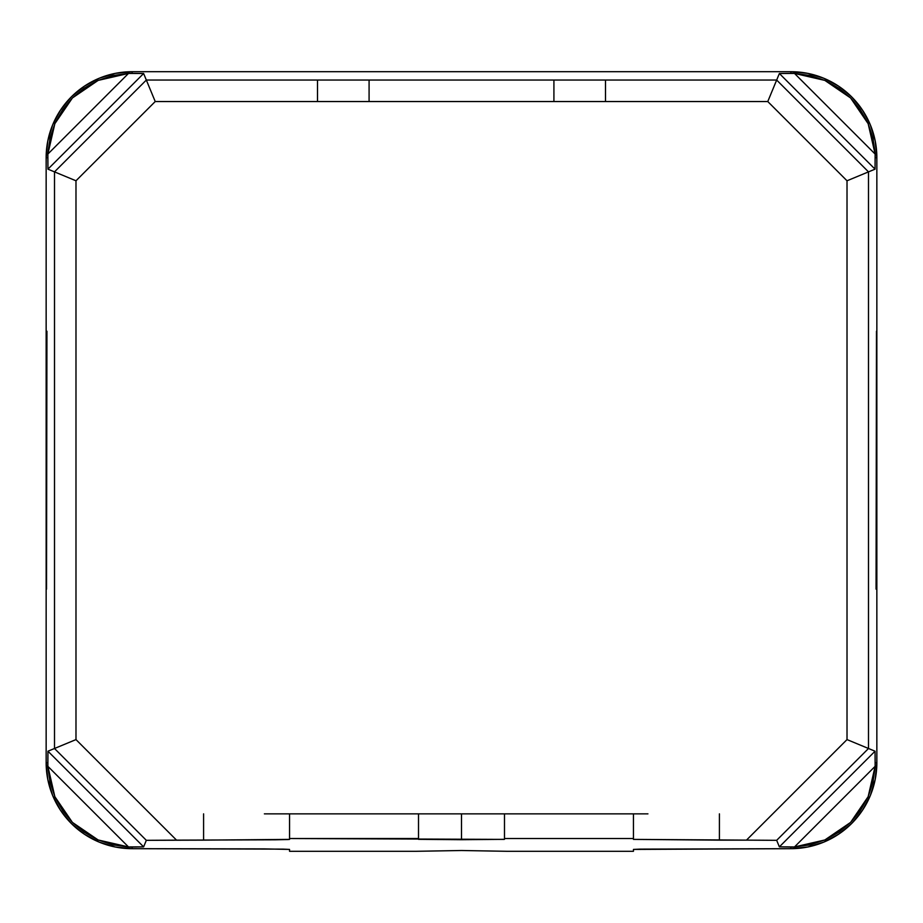<?xml version="1.0" encoding="UTF-8"?>
<svg xmlns="http://www.w3.org/2000/svg" width="923" height="923" viewBox="0 0 923 923"><rect width="100%" height="100%" fill="white"/><g stroke="black" fill="none" stroke-linecap="round" stroke-linejoin="round"><path stroke-width="1.38" d="M491.89 813.855L633.443 813.855L633.443 838.522L504.489 838.522L504.489 839.33L461.5 839.711L461.5 813.855L504.489 813.855L504.489 838.522L633.443 838.522L633.443 839.388L633.443 813.855L504.489 813.855L504.489 839.33L503.658 839.399L289.557 838.522L289.557 839.388L287.907 839.538L275.066 839.803L176.535 840.138L75.986 739.588L75.986 180.781L155.226 101.542L146.33 80.047L54.503 171.874L75.986 180.781L54.503 171.874L54.503 748.495L75.986 739.588L47.95 751.207L143.619 846.864L128.505 846.945L47.869 766.321L49.946 781.827L54.849 796.676L62.429 810.359L72.409 822.405L84.455 832.396L98.138 839.965L112.998 844.88L128.505 846.945L47.869 766.321L47.95 751.207L143.619 846.864L146.33 840.322L54.503 748.495L146.33 840.322L176.535 840.138L75.986 739.588L75.986 180.781L155.226 101.542L767.774 101.542L847.014 180.781L868.497 171.874L776.67 80.047L767.774 101.542L847.014 180.781L847.014 739.588L746.465 840.138L719.409 840.138L719.409 813.855L719.409 840.138L633.443 839.388L776.67 840.322L868.497 748.495L847.014 739.588L746.465 840.138L776.67 840.322L779.381 846.864L875.05 751.207L875.131 766.321L794.495 846.945L810.002 844.88L824.862 839.965L838.545 832.396L850.591 822.405L860.571 810.359L868.151 796.676L873.054 781.827L875.131 766.321L794.495 846.945L779.381 846.864L875.05 751.207L868.497 748.495L776.67 840.322L779.381 846.864L790.884 847.014L790.884 848.675L790.884 847.014L794.495 846.945L824.862 839.965L850.591 822.405L868.151 796.676L875.131 766.321L875.189 762.698L876.85 762.698L875.189 762.698L875.05 751.207L868.497 748.495L868.497 171.874L847.014 180.781L847.014 739.588L868.497 748.495L868.497 171.874L875.05 169.163L779.381 73.505L794.495 73.425L875.131 154.06L873.054 138.554L868.151 123.694L860.571 110.01L850.591 97.965L838.545 87.985L824.862 80.405L810.002 75.49L794.495 73.425L875.131 154.06L875.05 169.163L779.381 73.505L776.67 80.047L868.497 171.874L875.05 169.163L875.189 157.671L876.85 157.671L875.189 157.671L875.131 154.06L868.151 123.694L850.591 97.965L824.862 80.405L794.495 73.425L790.884 73.355L790.884 71.706L790.884 73.355L779.381 73.505L776.67 80.047L605.5 80.047L605.5 101.542L767.774 101.542L776.67 80.047L553.915 80.047L553.915 101.542L605.5 101.542L605.5 80.047L369.085 80.047L369.085 101.542L553.915 101.542L553.915 80.047L317.5 80.047L317.5 101.542L369.085 101.542L369.085 80.047L146.33 80.047L155.226 101.542L317.5 101.542L317.5 80.047L146.33 80.047L143.619 73.505L47.95 169.163L54.503 171.874L146.33 80.047L143.619 73.505L47.95 169.163L47.869 154.06L128.505 73.425L112.998 75.49L98.138 80.405L84.455 87.985L72.409 97.965L62.429 110.01L54.849 123.694L49.946 138.554L47.869 154.06L128.505 73.425L143.619 73.505L132.116 73.355L132.116 71.706L132.116 73.355L128.505 73.425L98.138 80.405L72.409 97.965L54.849 123.694L47.869 154.06L47.811 157.671L46.15 157.671L46.15 762.698L47.811 762.698L47.95 751.207L54.503 748.495L54.503 171.874L47.95 169.163L47.811 157.671L46.15 157.671L47.8 140.907L52.692 124.778L60.641 109.906L71.325 96.88L84.362 86.197L99.223 78.247L115.352 73.355L132.116 71.706A85.966 85.966 0 0 0 46.15 157.671L46.15 762.698A85.966 85.966 0 0 0 132.116 848.675L132.116 847.014L128.505 846.945L98.138 839.965L72.409 822.405L54.849 796.676L47.869 766.321L47.811 762.698L46.15 762.698L47.8 779.474L52.692 795.603L60.641 810.463L71.325 823.489L84.362 834.184L99.223 842.122L115.352 847.014L132.116 848.675L283.015 849.137L289.557 849.425L289.557 851.294L416.365 851.294L461.5 850.51L506.635 851.294L633.443 851.294L633.443 849.425L639.985 849.137L790.884 848.675A85.966 85.966 0 0 0 876.85 762.698L876.85 157.671A85.966 85.966 0 0 0 790.884 71.706L132.116 71.706L790.884 71.706L807.648 73.355L823.778 78.247L838.638 86.197L851.675 96.88L862.359 109.906L870.308 124.778L875.2 140.907L876.85 157.671L876.85 762.698L875.2 779.474L870.308 795.603L862.359 810.463L851.675 823.489L838.638 834.184L823.778 842.122L807.648 847.014L790.884 848.675L633.443 849.425L633.443 851.294L506.635 851.294L461.5 850.51L416.365 851.294L289.557 851.294L289.557 849.425L264.382 848.895L132.116 848.675L132.116 847.014L143.619 846.864L146.33 840.322L203.591 840.138L203.591 813.855L203.591 840.138L289.557 839.388L289.557 813.855L491.89 813.855M46.531 589.139L46.935 331.23L46.531 589.139M876.469 331.23L876.065 589.139L876.469 331.23M289.557 813.855L289.557 838.522L418.511 838.522L418.511 839.33L461.5 839.711L461.5 813.855L418.511 813.855L418.511 838.522L418.511 813.855L264.382 813.855M647.934 813.855L633.443 813.855"/></g></svg>
